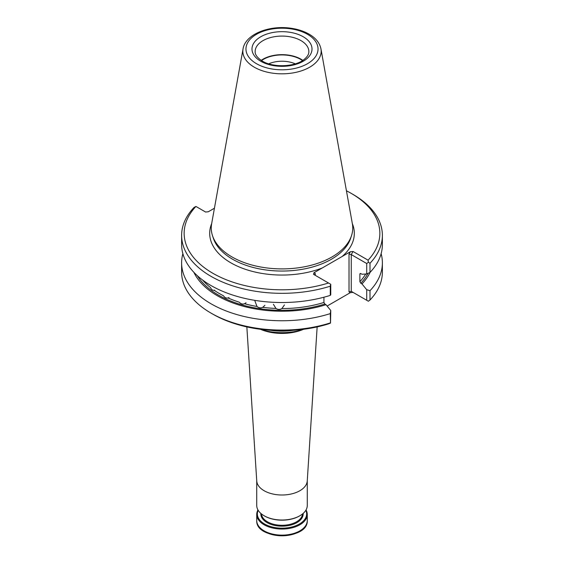 <?xml version="1.0" encoding="UTF-8"?>
<svg xmlns="http://www.w3.org/2000/svg" width="564" height="564" viewBox="0 0 564 564"><rect width="100%" height="100%" fill="white"/><g stroke="black" fill="none" stroke-linecap="round" stroke-linejoin="round"><path stroke-width="0.85" d="M260.272 329.277A43.195 24.936 0 0 0 303.728 329.277M270.769 330.314A45.014 25.993 0 0 0 293.231 330.314M246.849 326.916L256.747 480.958A25.274 14.593 0 0 0 264.128 490.729A25.274 14.593 0 0 0 291.236 493.993A25.274 14.593 0 0 0 307.253 480.958L317.151 326.916M306.033 509.948A25.274 14.593 180 0 1 307.274 514.46A25.274 14.593 180 0 1 282 529.053A25.274 14.593 180 0 1 256.726 514.46A25.274 14.593 180 0 1 257.967 509.948M305.822 510.307A24.64 14.227 180 0 1 282 528.172A24.64 14.227 180 0 1 258.178 510.307M256.726 480.683L256.726 505.436A25.274 14.593 0 0 0 264.128 515.75L264.579 516.011A24.64 14.227 0 0 0 264.579 516.011A24.64 14.227 0 0 0 299.428 516.011L299.872 515.75A25.274 14.593 0 0 0 307.274 505.436L307.274 480.683M264.572 516.011L264.128 515.75A25.274 14.593 0 0 0 299.872 515.75M295.275 63.831A21.855 12.619 0 0 0 268.725 63.831M302.508 60.581A26.381 15.228 0 0 0 261.492 60.581M302.826 60.369A26.853 15.503 0 0 0 261.174 60.369M273.399 304.285L275.944 308.438C277.904 309.671 279.885 309.714 281.887 308.557L284.439 304.955M254.857 300.788L256.987 306.471C258.791 307.951 260.709 308.233 262.746 307.331L264.925 305.293M228.963 297.566L228.06 297.961A88.456 51.07 0 0 0 239.214 302.184C240.779 303.876 242.548 304.398 244.515 303.742L246.031 302.776M228.06 297.961C226.249 298.377 224.719 297.644 223.471 295.776A88.456 51.07 0 0 1 214.165 290.263L214.63 290.136M214.165 290.263C212.6 290.46 211.373 289.558 210.506 287.555A88.456 51.07 0 0 1 202.652 280.061M243.049 48.885L211.627 223.837A70.747 40.848 0 0 0 212.536 235.787A70.747 40.848 0 0 0 231.973 256.93A70.747 40.848 0 0 0 302.734 267.103A70.747 40.848 0 0 0 351.464 235.787A70.747 40.848 0 0 0 352.373 223.837L320.951 48.885C319.725 43.033 315.911 38.204 309.502 34.397C304.25 31.309 298.067 29.257 290.968 28.242C269.373 24.943 245.333 34.2 243.049 48.885A39.163 22.609 0 0 0 254.308 67.201A39.163 22.609 0 0 0 298.835 71.628A39.163 22.609 0 0 0 320.951 48.885M181.622 235.371L181.622 244.564A100.378 57.951 0 0 0 330.285 295.374L330.285 286.181A100.378 57.951 0 0 1 181.622 235.371A100.378 57.951 0 0 1 193.995 207.496L195.919 206.438A97.854 56.499 0 0 0 212.804 273.251A97.854 56.499 0 0 0 328.537 283.001L313.499 274.315L313.958 272.757L315.283 273.526L314.825 274.548L315.276 275.345L315.283 273.526M197.386 275.74A89.718 51.796 0 0 0 324.857 304.024L323.926 302.459L323.926 297.221M330.285 295.374L330.758 294.718L330.758 284.284L330.285 286.181M182.87 253.68A100.378 57.951 0 0 0 181.622 262.803A100.378 57.951 0 0 0 330.285 313.612L330.758 310.475L330.518 323.066L330.285 313.612M193.903 272.341A91.29 52.706 0 0 0 326.013 304.694L330.758 310.475M324.857 304.024L326.013 304.694M328.537 283.001L330.518 284.143M214.433 208.215L208.299 211.761L205.606 212.029L195.919 206.438M368.362 262.302L366.72 263.522L366.72 273.949L370.005 272.44L370.005 263.247L368.362 262.302L368.08 260.173A97.854 56.499 0 0 0 351.196 193.36A97.854 56.499 0 0 0 346.437 190.787M370.005 263.247A100.378 57.951 0 0 0 382.378 235.371A100.378 57.951 0 0 0 352.979 194.39L351.196 193.36M366.72 263.522L351.252 254.583L353.036 251.488L368.08 260.173M327.12 306.048L350.343 292.638L353.036 292.371L351.252 291.341L366.72 300.274L366.72 289.713L361.982 283.932A91.29 52.706 0 0 0 370.097 272.341M361.982 283.932L360.819 283.262A89.718 51.796 0 0 0 367.939 273.392M366.72 273.949L361.982 274.259L360.819 273.589L359.888 274.083L359.888 281.69L360.819 283.262M360.058 273.611L359.888 274.083A88.456 51.07 180 0 0 360.452 273.469M370.005 272.44A100.378 57.951 0 0 0 382.378 244.564L382.378 235.371M366.72 289.713L370.005 290.679A100.378 57.951 0 0 0 382.378 262.803A100.378 57.951 0 0 0 381.13 253.68M181.622 262.803L181.622 272.123A100.378 57.951 0 0 0 211.021 313.105A100.378 57.951 0 0 0 330.285 322.932M211.676 223.57A72.319 41.75 0 0 0 230.866 262.831A72.319 41.75 0 0 0 322.157 268.027L342.144 256.493A72.319 41.75 0 0 0 352.324 223.57M322.157 268.027L313.958 272.757M353.036 251.488L350.343 251.756L342.144 256.493M349.017 254.054L351.252 254.583L351.252 291.341L349.017 291.877L349.017 254.054L350.343 251.756M370.005 290.679L370.005 299.999L368.362 301.218L366.72 300.274M370.005 299.999A100.378 57.951 0 0 0 382.378 272.123L382.378 262.803M211.021 313.105L212.804 314.134A97.854 56.499 0 0 0 328.537 323.884L330.518 323.066M260.892 329.482A36.047 20.812 0 0 0 303.108 329.482M304.694 526.966A24.485 14.135 180 0 1 264.685 531.655M307.274 514.46L307.274 520.544A25.274 14.593 180 0 1 282 535.13A25.274 14.593 180 0 1 256.726 520.544L256.726 514.46M303.15 513.423A21.164 12.218 180 0 1 282 526.17A21.164 12.218 180 0 1 260.85 513.423M302.515 513.959A20.537 11.858 180 0 1 289.438 524.485A20.537 11.858 180 0 1 267.477 521.813A20.537 11.858 180 0 1 261.484 513.959M308.853 51.585A26.853 15.503 0 0 0 282 36.082A26.853 15.503 0 0 0 255.147 51.585C255.161 52.614 254.801 56.21 262.359 61.102C272.99 67.786 294.598 67.017 303.658 59.798C307.218 57.027 308.952 54.292 308.853 51.585M260.779 61.257A30.012 17.329 0 0 0 310.99 53.488A30.012 17.329 0 0 0 274.231 32.268A30.012 17.329 0 0 0 260.779 61.257M256.521 63.718A36.04 20.805 0 0 0 316.806 54.391A36.04 20.805 0 0 0 272.673 28.912A36.04 20.805 0 0 0 256.521 63.718M262.746 307.331A88.456 51.07 0 0 0 275.944 308.438M244.515 303.742A88.456 51.07 0 0 0 256.987 306.471M281.887 308.557A88.456 51.07 0 0 0 323.926 302.459M212.536 235.787L213.389 238.353A69.873 40.34 0 0 0 232.594 259.236A69.873 40.34 0 0 0 302.473 269.282A69.873 40.34 0 0 0 350.611 238.353L351.464 235.787M359.888 281.69A88.456 51.07 0 0 0 365.691 274.019M350.343 292.638L349.017 291.877M307.274 520.544C308.381 540.368 255.619 540.368 256.726 520.544"/></g></svg>
